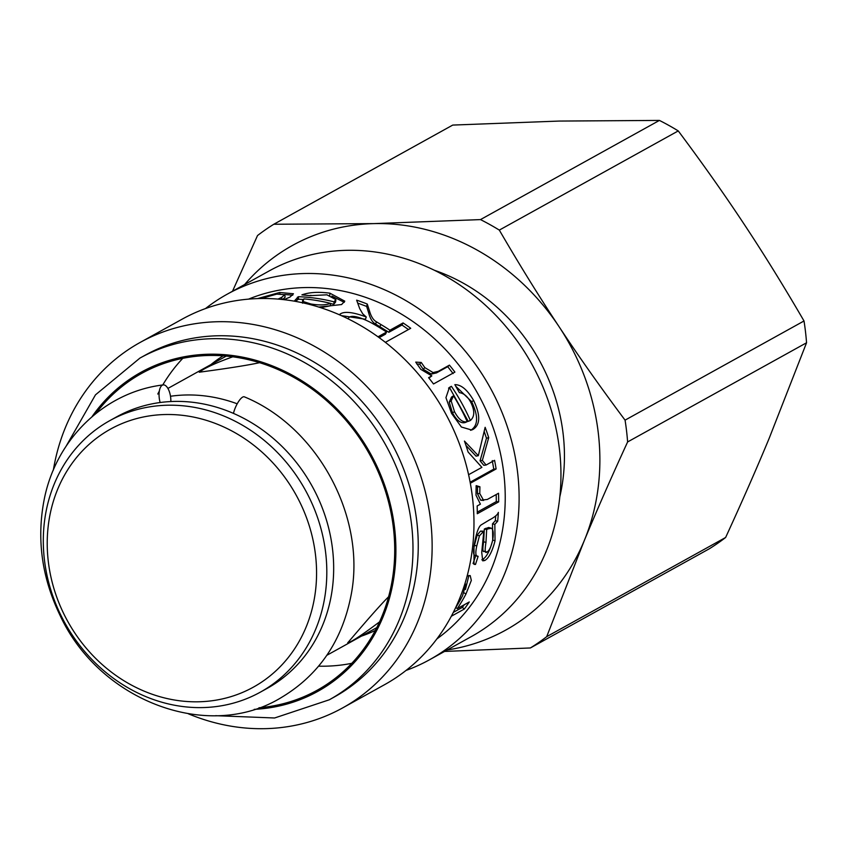 <?xml version="1.0" encoding="UTF-8"?>
<svg xmlns="http://www.w3.org/2000/svg" width="849" height="849" viewBox="0 0 849 849"><rect width="100%" height="100%" fill="white"/><g stroke="black" fill="none" stroke-linecap="round" stroke-linejoin="round"><path stroke-width="1.27" d="M170.49 396.26A155.229 137.358 61 0 1 237.211 403.806M379.545 621.861C361.366 635.487 350.764 642.438 347.75 642.704C346.806 644.179 374.812 610.452 388.598 596.751M259.571 362.682C240.352 366.927 197.647 372.382 199.313 372.212L202.667 369.888C209.034 366.078 219.074 361.716 232.775 356.803M109.808 420.637L116.663 416.838A155.229 137.358 61 0 1 312.05 486.021A155.229 137.358 61 0 1 267.159 688.38L260.314 692.168A155.229 137.358 61 0 1 111.888 677.152A155.229 137.358 61 0 1 43.681 529.755A155.229 137.358 61 0 1 109.808 420.637A155.229 137.358 61 0 1 305.194 489.82A155.229 137.358 61 0 1 260.314 692.168M47.586 532.843A147.471 130.491 61 0 1 257.618 448.346A147.471 130.491 61 0 1 240.49 693.283A147.471 130.491 61 0 1 47.586 532.843M361.441 636.124A157.171 139.066 -119 0 0 375.322 630.425M223.128 355.827A157.171 139.066 -119 0 0 210.934 364.582M318.619 666.168A181.102 160.249 -119 0 0 351.804 663.313M182.768 358.352A181.102 160.249 -119 0 0 162.721 385.032M159.325 391.092A181.102 160.249 -119 0 0 157.797 394.042M258.966 707.769A181.102 160.249 -119 0 0 317.133 690.258A181.102 160.249 -119 0 0 369.495 454.183A181.102 160.249 -119 0 0 141.539 373.464A181.102 160.249 -119 0 0 95.873 413.516M215.657 715.686L274.588 717.989L329.295 699.788L334.57 696.859A195.334 172.835 -119 0 0 391.049 442.233A195.334 172.835 -119 0 0 145.19 355.179L139.915 358.098L95.481 394.849L66.201 446.043M188.446 713.839A208.918 184.859 -119 0 0 342.635 707.917A208.918 184.859 -119 0 0 403.042 435.579A208.918 184.859 -119 0 0 140.085 342.476A208.918 184.859 -119 0 0 53.349 470.091M342.635 707.917L384.48 684.729A208.918 184.859 -119 0 0 444.876 412.391A208.918 184.859 -119 0 0 181.919 319.288L140.085 342.476M436.864 638.936A195.334 172.835 -119 0 0 478.019 394.021A195.334 172.835 -119 0 0 248.524 299.135M294.232 301.14L298.381 296.694A195.334 172.835 61 0 1 334.06 301.841L335.875 299.601L326.918 294.826L309.853 295.664L301.915 294.858C309.227 292.247 318.545 291.685 329.89 293.181L344.779 301.162L341.585 304.547L318.789 307.062M470.696 402.224C467.629 396.451 463.862 393.267 459.394 392.652L454.862 384.65C461.262 384.608 467.534 389.924 473.668 400.579C480.534 415.065 480.375 424.649 473.169 429.339L471.662 430.019L461.4 427.026L451.562 413.399L445.937 397.661L449.429 387.42L451.413 386.316A195.334 172.835 61 0 1 470.378 420.488C474.761 416.657 474.867 410.576 470.696 402.224M468.595 474.718L481.882 467.364L468.075 451.976A195.334 172.835 -119 0 0 464.445 441.087L478.316 455.701L485.14 427.312A195.334 172.835 61 0 1 488.706 437.659L482.349 460.413L486.095 465.029L494.574 460.328A195.334 172.835 61 0 1 496.124 468.956L470.335 483.251M498.522 493.248A195.334 172.835 61 0 1 498.671 501.876L477.276 513.73A195.334 172.835 -119 0 0 477.159 505.962L480.396 504.168L475.992 495.158L476.162 485.649L479.908 486.785L479.77 493.566L483.643 500.432L480.661 500.21L487.315 499.456L498.522 493.248M467.13 576.089L470.208 575.601L471.333 580.419L465.942 594.056A195.334 172.835 61 0 1 457.293 608.616L469.285 601.962A195.334 172.835 61 0 1 464.276 609.062L451.328 616.236M497.652 521.254L494.84 524.385L495.041 540.813C492.208 551.723 488.759 558.302 484.694 560.531L482.741 560.849L481.723 552.37L483.824 531.187L479.462 535.793L476.767 545.992C475.196 553.283 475.652 556.721 478.136 556.328L475.482 564.479L474.018 564.309L473.986 546.459C475.928 534.318 478.263 527.165 481.012 525L489.236 520.034C494.744 517.137 497.79 514.579 498.352 512.371A195.334 172.835 61 0 1 497.652 521.254L495.307 520.724L492.494 523.844L494.84 524.385M474.973 555.288L478.136 556.328M449.439 365.134A195.334 172.835 61 0 1 454.905 372.106L433.499 383.971A195.334 172.835 -119 0 0 428.596 377.678L431.833 375.884L420.775 369.347L415.734 362.12L421.242 362.459L424.84 367.638L433.054 372.552L438.233 371.353L449.439 365.134L447.72 366.683L453.122 373.56M339.26 314.703L340.396 313.875C344.736 311.148 353.364 312.188 366.259 316.985L362.756 313.854L359.732 308.696L356.644 300.164A195.334 172.835 61 0 1 367.277 304.048L369.538 311.052C371.109 316.635 373.433 320.222 376.489 321.824L380.84 324.477A195.334 172.835 61 0 1 389.946 330.197L403.063 322.928A195.334 172.835 61 0 1 410.725 328.287L385.382 342.338M278.026 299.092L281.666 297.373L284.733 294.667L276.763 294.115L261.205 298.508M257.555 298.593L279.692 292.481L293.446 293.765L290.05 297.054L283.937 299.665M282.664 299.527L285.126 297.161L284.733 294.667M284.68 294.497L292.735 295.187M357.758 303.104L366.651 306.404L368.806 313.355C370.291 318.895 372.552 322.45 375.576 324.031L388.853 332.288L401.959 325.018L408.465 329.539M401.959 325.018L403.063 322.928M341.309 315.616L365.473 319.256L366.259 316.985M379.174 337.658L385.478 334.166L386.571 332.065A195.334 172.835 -119 0 0 369.485 321.867C358.915 316.719 352.133 315.202 349.109 317.303L348.016 318.778M378.007 336.809L386.571 332.065M388.853 332.288L389.946 330.197M375.576 324.031L376.489 321.824M366.651 306.404L367.277 304.048M416.795 363.998L419.671 364.157L423.216 369.283L431.366 374.101L436.524 372.891L447.72 366.683M428.915 378.081L431.833 375.884M419.671 364.157L421.242 362.459M495.742 515.863L495.307 520.724M483.824 531.187L480.534 531.103L477.127 535.21L474.442 545.27C472.893 552.466 473.36 555.862 475.843 555.448L473.073 563.503M492.494 523.844L492.728 540.017C489.926 550.789 486.498 557.294 482.434 559.523L481.829 559.799M484.323 529.001L486.668 529.564L485.968 542.469C484.652 550.619 485.002 553.803 487.018 552.009C489.183 550.821 491.04 546.968 492.6 540.431C493.768 533.788 493.386 529.723 491.444 528.237L488.695 527.484L484.323 529.001L483.643 541.726C482.359 549.77 482.72 552.901 484.737 551.118M485.639 528.322L487.984 528.874L486.668 529.564M483.707 551.288L487.018 552.009M491.444 528.237L487.984 528.874M473.222 563.492L475.482 564.479M477.127 535.21L479.462 535.793M464.297 604.721L462.376 607.375L464.276 609.062M468.903 575.431L465.443 589.514M462.376 607.375L453.334 612.384M455.488 607.969A195.334 172.835 -119 0 0 462.503 595.902L465.825 584.25L464.753 584.229M455.828 607.428L457.293 608.616M496.209 494.521L496.315 501.6L498.671 501.876M476.087 486.403L477.562 486.838L477.425 493.545L480.661 500.21M496.315 501.6L477.276 512.149M477.562 486.838L479.908 486.785M492.261 460.604L493.789 469.115L496.124 468.956M484.238 431.579L486.477 438.233L480.056 460.774L483.781 465.305L486.095 465.029M465.974 445.428L476.045 456.136L478.316 455.701M493.789 469.115L470.144 482.221M480.056 460.774L482.349 460.413M486.477 438.233L488.706 437.659M448.548 388.142L449.546 387.643L468.255 421.369L470.378 420.488M455.86 386.348L471.641 401.651C478.422 415.946 478.21 425.434 471.004 430.103L470.569 430.326M453.504 395.793L451.572 397.014L449.227 402.118L452.475 412.773C456.571 420.372 460.774 423.64 465.082 422.569L467.205 421.677A195.334 172.835 -119 0 0 453.504 395.793L451.18 400.93L454.502 411.701C458.651 419.417 462.885 422.738 467.205 421.677M449.546 387.643L451.413 386.316M330.611 303.539L333.742 304.292L335.588 302.032L335.875 299.601M295.219 301.31L298.54 299.219L303.22 299.453M331.874 296.046L344.28 302.34M309.418 295.601L311.052 295.356M322.408 307.327L330.325 305.831L330.632 303.38A195.334 172.835 -119 0 0 303.931 298.88L302.934 301.437L310.914 303.984C319.075 305.385 325.645 305.184 330.632 303.38M302.552 303.199L302.531 300.673L302.934 302.849M333.742 304.292L334.06 301.841M298.54 299.219L298.381 296.694M406.055 670.434A208.918 184.859 -119 0 0 429.615 659.715A208.918 184.859 -119 0 0 490.011 387.377A208.918 184.859 -119 0 0 227.054 294.274A208.918 184.859 -119 0 0 205.479 308.569M429.615 659.715L471.45 636.527A208.918 184.859 -119 0 0 531.856 364.189A208.918 184.859 -119 0 0 268.9 271.075L227.054 294.274M559.82 496.739A181.102 160.249 -119 0 0 434.274 270.226M447.2 649.963A219.912 194.58 -119 0 0 584.112 540.993A219.912 194.58 -119 0 0 559.151 326.812A219.912 194.58 -119 0 0 374.101 223.605A219.912 194.58 -119 0 0 244.639 284.521M625.066 420.149C600.795 387.696 578.827 356.58 559.151 326.812C539.444 297.065 519.503 264.824 499.318 230.1L678.255 130.916C702.526 163.379 724.494 194.495 744.17 224.263C763.877 254.01 783.829 286.251 804.014 320.975L625.066 420.149A247.717 219.191 -119 0 1 627.613 441.947L806.55 342.773A247.717 219.191 -119 0 0 804.014 320.975M444.547 651.438L530.392 647.957A247.717 219.191 -119 0 0 546.692 636.665L584.112 540.993C596.762 510.514 611.269 477.499 627.613 441.947M480.481 219.594L374.101 223.605L273.803 224.253L452.74 125.079L559.12 121.067L659.418 120.42L480.481 219.594A247.717 219.191 -119 0 1 499.318 230.1M273.803 224.253A247.717 219.191 -119 0 0 257.512 235.555L232.509 291.249M530.392 647.957L709.34 548.772A247.717 219.191 -119 0 0 725.63 537.481L546.692 636.665M678.255 130.916A247.717 219.191 -119 0 0 659.418 120.42M806.55 342.773L769.13 438.445C756.47 468.924 741.973 501.929 725.63 537.481M160.143 402.522A12.937 5.699 -97.6 0 1 163.231 384.905A12.937 5.699 -97.6 0 1 170.84 401.545M163.231 384.905C104.385 392.026 55.652 439.358 44.063 500.188C36.549 539.486 41.93 577.999 60.226 615.737C100.065 701.465 208.812 742.238 281.571 697.379C318.651 675.093 341.723 641.494 350.807 596.603C367.023 518.527 318.396 427.302 244.363 396.844A12.937 3.948 113.5 0 0 238.611 401.46A12.937 3.948 113.5 0 0 233.454 413.389M254.201 709.361A182.397 161.395 -119 0 0 370.493 453.621A182.397 161.395 -119 0 0 92 416.71M329.295 699.788A195.334 172.835 -119 0 0 385.775 445.152A195.334 172.835 -119 0 0 139.915 358.098M281.964 299.453L281.666 297.373M279.968 293.786L279.692 292.481M379.864 326.653L380.84 324.477M368.806 313.355L369.538 311.052M340.109 315.085L340.396 313.875M436.524 372.891L438.233 371.353M431.366 374.101L433.054 372.552M423.216 369.283L424.84 367.638M483.643 541.726L485.968 542.469M474.442 545.27L476.767 545.992M480.534 531.103L482.879 531.654M482.434 559.523L484.694 560.531M492.728 540.017L495.041 540.813M464.053 592.793L465.942 594.056M477.425 493.545L479.77 493.566M452.475 412.773L454.502 411.701M449.227 402.118L451.18 400.93M448.569 388.12L450.416 386.804M471.004 430.103L473.169 429.339M471.641 401.651L473.668 400.579M310.872 304.78L310.914 303.984M297.532 299.75L297.362 297.235M329.773 295.41L329.89 293.181M326.833 655.301L376.776 627.623M167.9 388.439L226.28 356.081M464.912 583.73L465.825 584.25"/></g></svg>
